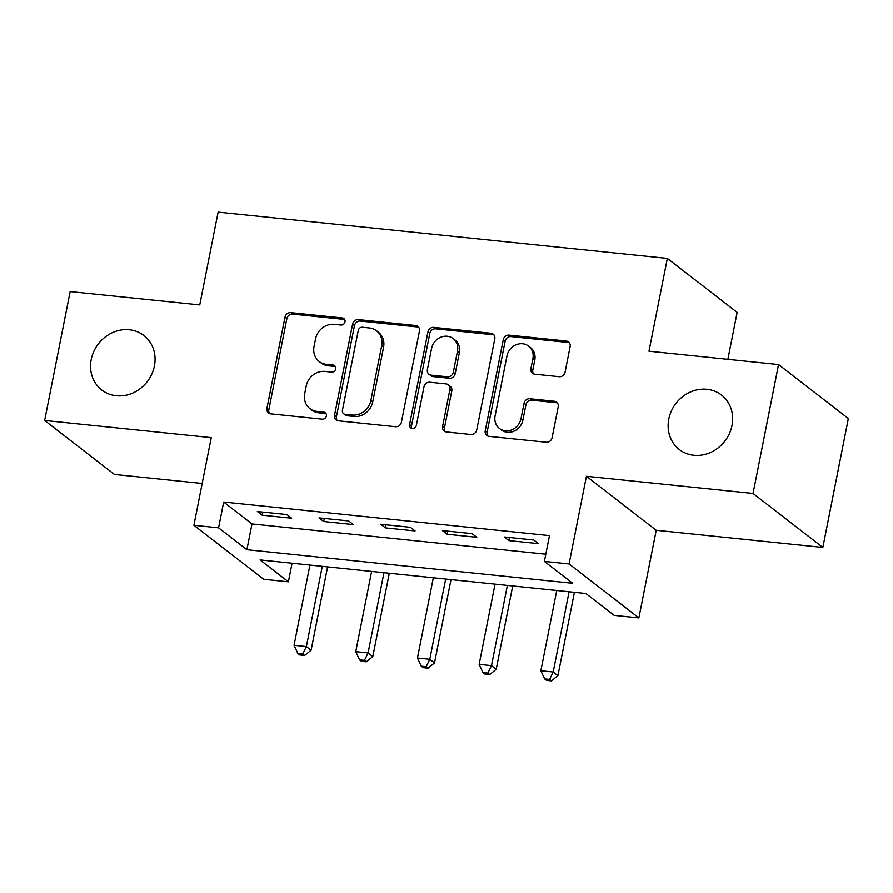 <?xml version="1.0" encoding="UTF-8"?>
<svg xmlns="http://www.w3.org/2000/svg" width="893" height="893" viewBox="0 0 893 893"><rect width="100%" height="100%" fill="white"/><g stroke="black" fill="none" stroke-linecap="round" stroke-linejoin="round"><path stroke-width="1.34" d="M344.999 321.848A3.695 3.315 -52.3 0 0 342.309 317.953L290.828 312.65A5.28 4.733 -52.3 0 0 284.979 317.216L266.94 408.302A5.28 4.733 -52.3 0 0 270.791 413.861L322.273 419.174A3.695 3.315 -52.3 0 0 325.231 412.7A3.695 3.315 -52.3 0 0 323.679 412.086L317.015 411.394A16.911 15.159 -52.3 0 1 309.871 408.581A16.911 15.159 -52.3 0 1 304.714 393.601L306.221 386.01A16.911 15.159 -52.3 0 1 324.929 371.421L331.593 372.102A3.695 3.315 -52.3 0 0 334.551 365.639A3.695 3.315 -52.3 0 0 332.989 365.025L326.336 364.333A16.911 15.159 -52.3 0 1 319.192 361.509A16.911 15.159 -52.3 0 1 314.035 346.54L315.53 338.949A16.911 15.159 -52.3 0 1 334.25 324.349L340.914 325.041A3.695 3.315 -52.3 0 0 344.999 321.848M344.665 319.493A3.695 3.315 -52.3 0 0 344.196 319.415L292.714 314.113A5.28 4.733 -52.3 0 0 286.865 318.667L268.826 409.764A5.28 4.733 -52.3 0 0 269.608 413.582M326.023 413.626A3.695 3.315 -52.3 0 0 325.565 413.548L318.901 412.856L317.015 411.394M335.344 366.565A3.695 3.315 -52.3 0 0 334.875 366.476L328.222 365.795L326.336 364.333M668.79 419.018A34.447 30.887 -52.3 0 0 679.305 449.525A34.447 30.887 -52.3 0 0 731.981 425.537A34.447 30.887 -52.3 0 0 721.455 395.03A34.447 30.887 -52.3 0 0 668.79 419.018M91.231 359.499A34.447 30.887 -52.3 0 0 101.746 390.007A34.447 30.887 -52.3 0 0 154.411 366.018A34.447 30.887 -52.3 0 0 143.896 335.511A34.447 30.887 -52.3 0 0 91.231 359.499M559.23 376.712A5.28 4.733 -52.3 0 0 565.079 372.158L570.136 346.596A5.28 4.733 -52.3 0 0 566.296 341.037L509.122 335.143A5.28 4.733 -52.3 0 0 503.272 339.708L485.234 430.794A5.28 4.733 -52.3 0 0 489.074 436.364L546.248 442.247A5.28 4.733 -52.3 0 0 552.097 437.693L558.214 406.817A5.28 4.733 -52.3 0 0 554.363 401.258L529.895 398.736A5.28 4.733 -52.3 0 0 524.057 403.301L521.021 418.605A14.132 12.669 -52.3 0 1 499.41 428.45A14.132 12.669 -52.3 0 1 495.102 415.937L506.967 355.972A14.132 12.669 -52.3 0 1 528.578 346.127A14.132 12.669 -52.3 0 1 532.898 358.64L530.911 368.63A5.28 4.733 -52.3 0 0 534.762 374.189L559.23 376.712M544.384 561.407L569.075 563.941L638.863 617.923L614.183 615.377L585.886 593.499L260.086 559.922L288.383 581.812L263.703 579.267L193.904 525.285L218.584 527.83L246.881 549.708L572.681 583.285L544.384 561.407L549.496 535.621L223.685 502.045L218.584 527.83M193.904 525.285L211.25 437.637L44.65 420.469L70.167 291.576L199.753 304.926L218.126 212.121L667.35 258.412L648.977 351.217L778.551 364.567L753.033 493.461L586.422 476.293L569.075 563.941M419.442 331.069A5.28 4.733 -52.3 0 0 415.602 325.51L358.428 319.616A5.28 4.733 -52.3 0 0 352.579 324.181L334.54 415.267A5.28 4.733 -52.3 0 0 338.38 420.826L395.554 426.72A5.28 4.733 -52.3 0 0 401.404 422.166L419.442 331.069M433.775 327.385L490.949 333.268A5.28 4.733 -52.3 0 1 494.789 338.838L476.75 429.924A5.28 4.733 -52.3 0 1 470.901 434.489L446.433 431.966A5.28 4.733 -52.3 0 1 442.593 426.407L449.905 389.46A5.28 4.733 -52.3 0 0 446.065 383.901L429.834 382.226A5.28 4.733 -52.3 0 0 423.985 386.792L416.372 425.247A3.695 3.315 -52.3 0 1 410.713 427.825A3.695 3.315 -52.3 0 1 409.586 424.555L427.926 331.939A5.28 4.733 -52.3 0 1 433.775 327.385L435.661 328.836L492.836 334.73L490.949 333.268M778.551 364.567L848.35 418.549L822.833 547.442L753.033 493.461M44.65 420.469L114.449 474.451L202.175 483.481M223.685 502.045L251.982 523.934L545.813 554.207M262.051 515.172L291.665 518.219L286.943 514.569L257.329 511.522L262.051 515.172L262.665 512.069M323.746 521.523L353.371 524.582L348.65 520.932L319.035 517.884L323.746 521.523L324.36 518.431M385.452 527.886L415.078 530.933L410.356 527.294L380.742 524.236L385.452 527.886L386.066 524.783M447.159 534.248L476.784 537.296L472.062 533.646L442.448 530.598L447.159 534.248L447.773 531.145M508.865 540.6L538.49 543.658L533.768 540.008L504.154 536.961L508.865 540.6L509.479 537.508M727.851 359.343L737.149 312.394L667.35 258.412M586.422 476.293L656.221 530.275L822.833 547.442M656.221 530.275L638.863 617.923M292.056 563.215L288.383 581.812M251.982 523.934L246.881 549.708M319.192 361.509L321.078 362.971A16.911 15.159 -52.3 0 0 328.222 365.795M309.871 408.581L311.757 410.032A16.911 15.159 -52.3 0 0 318.901 412.856M418.672 327.251A5.28 4.733 -52.3 0 0 417.489 326.972L360.314 321.078A5.28 4.733 -52.3 0 0 354.465 325.632L336.427 416.73A5.28 4.733 -52.3 0 0 337.197 420.547M362.346 327.251A3.695 3.315 -52.3 0 0 358.26 330.443L342.421 410.4A3.695 3.315 -52.3 0 0 345.111 414.296L352.143 415.022A16.911 15.159 -52.3 0 0 370.852 400.421L381.679 345.77A16.911 15.159 -52.3 0 0 376.511 330.79A16.911 15.159 -52.3 0 0 369.378 327.977L362.346 327.251M343.548 413.682L345.435 415.133A3.695 3.315 -52.3 0 0 346.997 415.758L345.111 414.296M376.511 330.79L378.398 332.252A16.911 15.159 -52.3 0 1 383.566 347.221L372.738 401.883A16.911 15.159 -52.3 0 1 354.03 416.473L346.997 415.758M494.019 335.02A5.28 4.733 -52.3 0 0 492.836 334.73M448.297 384.783L450.184 386.245A5.28 4.733 -52.3 0 1 451.791 390.922L444.48 427.859A5.28 4.733 -52.3 0 0 445.25 431.676M435.661 328.836A5.28 4.733 -52.3 0 0 429.812 333.402L411.472 426.017A3.695 3.315 -52.3 0 0 411.807 428.361M457.495 351.128A14.132 12.669 -52.3 0 0 453.186 338.614A14.132 12.669 -52.3 0 0 431.576 348.46L427.39 369.579A5.28 4.733 -52.3 0 0 431.23 375.149L447.471 376.813A5.28 4.733 -52.3 0 0 453.309 372.258L457.495 351.128L459.382 352.59A14.132 12.669 -52.3 0 0 455.073 340.066L453.186 338.614M429.008 374.267L430.895 375.719A5.28 4.733 -52.3 0 0 433.116 376.6L431.23 375.149M459.382 352.59L455.196 373.709A5.28 4.733 -52.3 0 1 449.358 378.275L433.116 376.6M528.578 346.127L530.464 347.578A14.132 12.669 -52.3 0 1 534.784 360.102L532.797 370.093A5.28 4.733 -52.3 0 0 533.579 373.91M499.41 428.45L501.297 429.913A14.132 12.669 -52.3 0 0 522.907 420.067L521.021 418.605M557.433 403A5.28 4.733 -52.3 0 0 556.25 402.721L531.781 400.198A5.28 4.733 -52.3 0 0 525.944 404.763L522.907 420.067M569.366 342.778A5.28 4.733 -52.3 0 0 568.182 342.499L511.008 336.605A5.28 4.733 -52.3 0 0 505.159 341.159L487.12 432.257A5.28 4.733 -52.3 0 0 487.891 436.074M309.927 565.057L294.043 645.293L306.377 646.565L311.099 650.216L327.597 566.876M302.76 653.989L297.827 653.475L299.713 654.937L304.647 655.44L302.76 653.989L306.377 646.565L322.273 566.329M297.827 653.475L294.043 645.293M311.099 650.216L304.647 655.44M371.633 571.42L355.749 651.656L368.083 652.928L372.805 656.578L389.303 573.239M364.467 660.34L359.533 659.838L361.419 661.289L366.353 661.802L364.467 660.34L368.083 652.928L383.968 572.692M359.533 659.838L355.749 651.656M372.805 656.578L366.353 661.802M433.339 577.782L417.455 658.018L429.79 659.291L434.511 662.93L451.01 579.602M426.173 666.703L421.239 666.189L423.126 667.651L428.06 668.165L426.173 666.703L429.79 659.291L445.674 579.044M421.239 666.189L417.455 658.018M434.511 662.93L428.06 668.165M495.046 584.134L479.15 664.37L491.496 665.642L496.218 669.292L512.716 585.953M487.879 673.065L482.946 672.552L484.832 674.014L489.766 674.516L487.879 673.065L491.496 665.642L507.38 585.406M482.946 672.552L479.15 664.37M496.218 669.292L489.766 674.516M556.752 590.496L540.857 670.732L553.202 672.005L557.913 675.655L574.422 592.316M549.586 679.417L544.652 678.914L546.538 680.366L551.472 680.879L549.586 679.417L553.202 672.005L569.087 591.769M544.652 678.914L540.857 670.732M557.913 675.655L551.472 680.879M344.196 319.415L342.309 317.953M325.565 413.548L323.679 412.086M334.875 366.476L332.989 365.025M268.826 409.764L266.94 408.302M286.865 318.667L284.979 317.216M292.714 314.113L290.828 312.65M336.427 416.73L334.54 415.267M354.465 325.632L352.579 324.181M360.314 321.078L358.428 319.616M417.489 326.972L415.602 325.51M354.03 416.473L352.143 415.022M372.738 401.883L370.852 400.421M383.566 347.221L381.679 345.77M444.48 427.859L442.593 426.407M451.791 390.922L449.905 389.46M411.472 426.017L409.586 424.555M429.812 333.402L427.926 331.939M449.358 378.275L447.471 376.813M455.196 373.709L453.309 372.258M532.797 370.093L530.911 368.63M534.784 360.102L532.898 358.64M525.944 404.763L524.057 403.301M531.781 400.198L529.895 398.736M556.25 402.721L554.363 401.258M487.12 432.257L485.234 430.794M505.159 341.159L503.272 339.708M511.008 336.605L509.122 335.143M568.182 342.499L566.296 341.037"/></g></svg>
